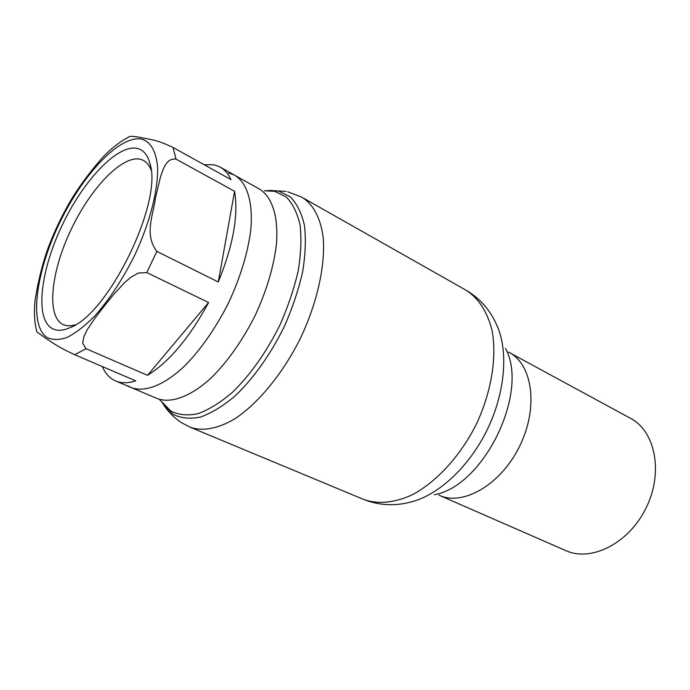 <?xml version="1.0" encoding="UTF-8"?>
<svg xmlns="http://www.w3.org/2000/svg" width="690" height="690" viewBox="0 0 690 690"><rect width="100%" height="100%" fill="white"/><g stroke="black" fill="none" stroke-linecap="round" stroke-linejoin="round"><path stroke-width="1.03" d="M127.986 385.848L130.858 387.418C144.469 392.895 164.358 385.374 185.36 365.286C201.446 348.666 215.806 327.931 228.45 303.1C240.172 277.837 247.589 253.791 250.677 230.969C253.454 202.179 246.994 182.091 234.186 174.967L228.701 173.052M509.962 352.866L629.858 417.993C655.086 430.388 663.797 471.925 646.237 507.65C628.987 543.522 590.847 562.479 565.438 550.456L439.642 495.463M102.293 366.528C104.716 372.169 108.054 376.395 112.315 379.207L115.126 380.751C120.897 383.373 127.771 383.407 135.749 380.854L74.684 354.712C56.106 346.001 53.233 342.904 46.472 338.816L36.837 331.838C34.397 322.351 33.853 311.587 35.207 299.52C37.855 282.848 41.685 266.987 46.678 251.945C53.544 232.797 62.29 214.435 72.916 196.857C81.446 183.445 91.278 170.378 102.396 157.682C111.375 148.238 120.509 141.174 129.789 136.473C132.325 136.137 136.396 136.568 142.002 137.767C149.73 139.708 154.629 138.733 173.026 147.462L230.978 179.59C228.071 173.406 224.164 169.084 219.256 166.635L213.866 164.781L204.093 164.677M136.896 148.333C143.27 149.644 147.626 154.75 149.963 163.642C163.09 201.791 108.589 313.864 70.242 327.56C62.6 330.959 56.347 331.148 51.474 328.112C34.742 317.391 40.822 269.825 62.126 225.345C83.214 180.771 116.972 144.503 136.896 148.333M75.452 324.757C70.699 326.197 66.602 326.129 63.169 324.541L61.928 323.877C46.239 314.235 51.483 270.497 71.113 229.503C90.537 188.422 121.802 155.302 140.148 159.2L143.08 160.227C146.565 161.934 149.23 165.16 151.058 169.921M218.29 281.977C233.194 245.373 238.619 215.142 234.583 191.294L175.976 159.088C166.238 157.932 163.15 169.084 160.373 177.399L155.336 198.53C153.413 214.443 143.891 234.6 156.837 251.393L218.29 281.977L234.583 191.294M147.531 375.343C169.292 361.827 189.638 337.548 208.587 302.522L146.797 272.576L138.25 273.068L130.815 277.32L124.571 282.607L113.936 294.156L104.276 306.084L95.048 318.038L86.906 330.234L83.913 336.573L82.662 343.128L86.034 348.7L147.531 375.343L208.587 302.522M220.955 167.584L234.186 174.967C246.994 182.091 253.454 202.179 250.677 230.969C247.589 253.791 240.172 277.837 228.45 303.1C215.806 327.931 201.446 348.666 185.36 365.286C164.358 385.374 144.469 392.895 130.858 387.418L116.136 381.173M264.391 190.776L274.715 191.328L286.229 197.004C292.646 203.541 297.252 212.831 300.047 224.862C301.625 238.317 301.021 253.601 298.227 270.713C294.156 288.472 288.11 306.481 280.088 324.714C266.435 352.193 250.461 374.799 232.194 392.532C220.3 402.632 208.906 409.688 197.996 413.681C187.663 415.846 178.632 414.983 170.922 411.111L161.633 401.606L163.539 404.573C168.162 411.852 174.225 417.933 181.72 422.798L189.69 427.015C201.998 431.664 217.678 429.007 235.04 418.675C258.457 403.158 282.848 373.514 300.452 338.264C317.305 302.651 325.516 265.271 323.187 237.438C320.531 217.531 312.855 203.705 301.53 197.047L287.609 191.76M265.245 190.699L278.441 191.009L290.205 196.779C296.786 203.412 301.513 212.856 304.394 225.095C306.049 238.774 305.472 254.325 302.66 271.731C298.546 289.809 292.405 308.12 284.254 326.68C270.359 354.634 254.093 377.611 235.471 395.612C223.353 405.858 211.735 412.991 200.609 417.019C190.078 419.175 180.875 418.261 173.018 414.285L163.539 404.573M505.511 348.39C529.523 392.239 483.811 486.234 434.338 494.739M508.487 352.072C532.421 363.613 538.873 407.031 519.829 445.8C501.087 484.716 462.861 506.641 438.9 495.144M235.911 175.933L258.655 188.612C271.851 195.96 278.76 216.082 276.397 244.683C273.611 267.332 266.452 291.12 254.903 316.046C242.423 340.524 228.105 360.905 211.959 377.171C190.863 396.819 170.672 404.004 156.656 398.346L131.893 387.849M467.441 291.007C480.542 299.149 490.262 310.414 496.61 324.8C508.608 350.391 505.408 392.317 487.226 429.697C469.045 467.078 437.978 495.61 410.352 502.156C394.646 506.21 379.362 505.416 364.518 499.784M303.79 198.332L464.706 289.455C478.006 297.269 487.123 310.94 492.048 330.458C497.059 357.308 491.452 392.067 476.29 424.315C460.282 456.15 436.356 482.12 412.077 494.885C393.628 503.174 377.189 504.562 362.768 499.06L191.139 427.619M47.024 337.47C28.764 325.206 35.699 272.835 59.021 224.112C82.127 175.295 119.129 135.24 141.312 139.035C150.532 141.571 155.949 150.765 157.562 166.644C158.415 189.017 150.204 221.809 135.154 254.274C122.967 278.907 109.408 299.581 94.47 316.296C84.844 325.956 75.779 332.968 67.292 337.332C59.349 340.092 52.595 340.136 47.024 337.47M86.034 348.7L74.684 354.712M156.837 251.393L146.797 272.576M173.026 147.462L175.976 159.088M268.798 190.38L285.953 191.397M159.813 400.01L161.65 401.632M150.394 165.574L149.963 163.642M71.199 327.112L70.242 327.56M63.169 324.541L63.609 324.731M143.08 160.227L144.012 160.727"/></g></svg>
